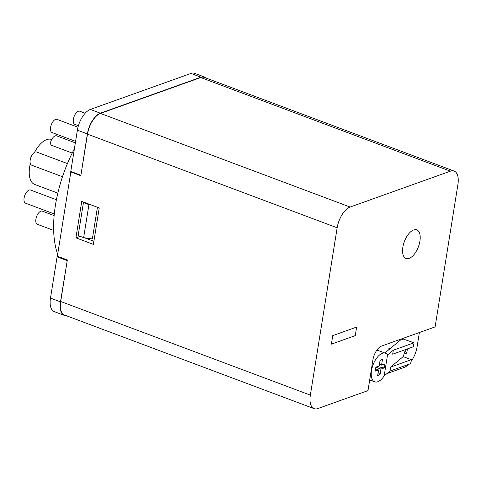 <?xml version="1.0" encoding="UTF-8"?>
<svg xmlns="http://www.w3.org/2000/svg" width="482" height="482" viewBox="0 0 482 482"><rect width="100%" height="100%" fill="white"/><g stroke="black" fill="none" stroke-linecap="round" stroke-linejoin="round"><path stroke-width="0.72" d="M390.818 348.058L388.124 349.022L387.889 350.492M404.043 354.059L406.766 353.083L404.958 351.294M206.26 78.114A18.346 8.977 110.6 0 0 204.657 77.09A18.346 8.977 110.6 0 0 200.952 77.192L100.334 113.186A18.346 8.977 110.6 0 0 87.369 133.924L80.837 175.701L70.848 171.953L71.505 171.719M70.848 171.953L57.358 256.201L67.341 259.949L60.473 301.846A18.346 8.977 110.6 0 0 64.263 315.361A18.346 8.977 110.6 0 0 66.142 315.644M386.926 373.598L404.145 367.435A18.346 8.977 110.6 0 0 408.628 364.392M411.001 361.596A18.346 8.977 110.6 0 0 417.111 346.703L419.382 332.526M406.766 353.083L407.435 348.902M414.014 342.792L413.375 346.775L392.679 354.18L393.318 350.197L414.014 342.792L403.386 339.093L400.265 340.208L385.275 352.667A2.446 0.813 -170.9 0 1 384.618 352.908M317.855 408.555L367.989 390.619L372.911 359.879A12.231 5.983 -69.4 0 1 381.557 346.058L435.107 326.898L457.9 184.594A18.346 8.977 110.6 0 0 454.11 171.074A18.346 8.977 110.6 0 0 450.405 171.176L350.131 207.049A18.346 8.977 110.6 0 0 337.159 227.787L310.354 395.138A18.346 8.977 110.6 0 0 314.144 408.658A18.346 8.977 110.6 0 0 317.855 408.555M80.928 175.129L87.495 134.147A18.346 8.977 -69.4 0 1 100.461 113.409L200.735 77.536A18.346 8.977 -69.4 0 1 204.44 77.433L454.11 171.074M314.144 408.658L64.474 315.017A18.346 8.977 -69.4 0 1 60.69 301.497L67.251 260.515M99.226 207.941L81.753 201.386L75.915 237.819L93.394 244.374L99.226 207.941M416.755 229.848L416.749 229.848A15.291 7.483 110.6 0 0 402.862 247.218A15.291 7.483 110.6 0 0 406.013 258.479A15.291 7.483 110.6 0 0 406.019 258.479A15.291 7.483 110.6 0 0 418.394 246.79A15.291 7.483 110.6 0 0 416.755 229.848A15.291 7.483 110.6 0 0 416.749 229.848A15.291 7.483 110.6 0 0 402.856 247.212A15.291 7.483 110.6 0 0 406.019 258.479L406.013 258.479M356.632 327.073L332.755 335.617L331.387 344.154L355.264 335.611L356.632 327.073L332.755 335.617L331.387 344.154M75.915 237.819L80.09 236.325M84.464 237.777L93.882 241.307M393.318 350.197L387.516 355.017L384.178 375.882L389.98 371.062L410.67 363.657L411.309 359.674L403.193 356.632L405.115 350.812A3.061 0.807 104.7 0 0 405.44 349.613M411.309 359.674L390.619 367.079L389.98 371.062M390.619 367.079L403.193 356.632M387.516 355.017A15.291 7.483 110.6 0 0 385.419 353.21L378.924 350.776A15.291 7.483 110.6 0 0 376.49 350.667M385.419 353.21A15.291 7.483 110.6 0 0 373.044 364.898A15.291 7.483 110.6 0 0 374.683 381.84A15.291 7.483 110.6 0 0 384.178 375.882M377.665 375.37A8.254 4.043 110.6 0 0 380.057 374.52L380.925 369.085L384.178 367.923A8.254 4.043 110.6 0 0 384.817 363.94L381.563 365.103L382.431 359.674A8.254 4.043 110.6 0 0 381.858 359.692A8.254 4.043 110.6 0 0 380.045 360.53L379.177 365.959L375.924 367.121A8.254 4.043 110.6 0 0 375.285 371.104L378.539 369.941L377.665 375.37M382.431 359.674L381.172 359.879M384.178 367.923L377.328 366.621M380.057 374.52L378.117 372.544M380.925 369.085L375.9 367.206M381.563 365.103L379.436 364.308M378.539 369.941L375.508 368.808M97.43 207.266L92.357 238.927L83.639 237.656L78.144 235.596L83.434 202.579L84.199 202.307M200.952 77.192L190.962 73.445L90.351 109.438L100.334 113.186M87.369 133.924L77.379 130.176L70.77 171.447L80.759 175.195M58.087 256.472L57.093 256.828L67.082 260.575M57.093 256.828L50.483 298.099L60.473 301.846M64.263 315.361L54.273 311.619A18.346 8.977 -69.4 0 1 50.483 298.099M77.379 130.176A18.346 8.977 -69.4 0 1 90.351 109.438M190.962 73.445A18.346 8.977 -69.4 0 1 194.674 73.342L204.657 77.09M91.369 204.995L88.923 204.639L83.639 237.656M88.923 204.639L83.434 202.579M53.671 230.42L37.355 224.299A7.031 3.44 -69.4 0 1 35.897 219.117A7.031 3.44 -69.4 0 1 42.289 211.134L54.153 215.581M62.491 176.743L31.643 165.175A7.031 3.44 -69.4 0 1 30.191 159.994A7.031 3.44 -69.4 0 1 36.578 152.005L67.432 163.573M78.409 125.73L74.824 124.386A7.031 3.44 -69.4 0 1 73.372 119.205A7.031 3.44 -69.4 0 1 79.765 111.215L85.151 113.234M75.59 141.359L52.05 132.532A7.031 3.44 -69.4 0 1 50.598 127.35A7.031 3.44 -69.4 0 1 56.99 119.361L77.988 127.242M54.309 213.972L25.552 203.187A7.031 3.44 -69.4 0 1 24.1 198.006A7.031 3.44 -69.4 0 1 30.493 190.016L56.418 199.741M57.665 254.261A94.177 46.091 -69.4 0 1 74.415 148.709M72.204 153.053L50.116 144.769A7.031 3.44 -69.4 0 1 52.562 138.123A7.031 3.44 -69.4 0 1 56.617 135.834L75.349 142.859M57.834 193.125L34.65 184.425A24.004 11.749 -69.4 0 1 30.324 163.579M34.541 152.336A24.004 11.749 -69.4 0 1 42.627 141.955A24.004 11.749 -69.4 0 1 51.508 139.479L51.676 139.539M60.69 301.497L310.354 395.138M337.159 227.787L87.495 134.147M450.405 171.176L200.735 77.536M100.461 113.409L350.131 207.049M374.683 381.84L369.694 379.967"/></g></svg>
